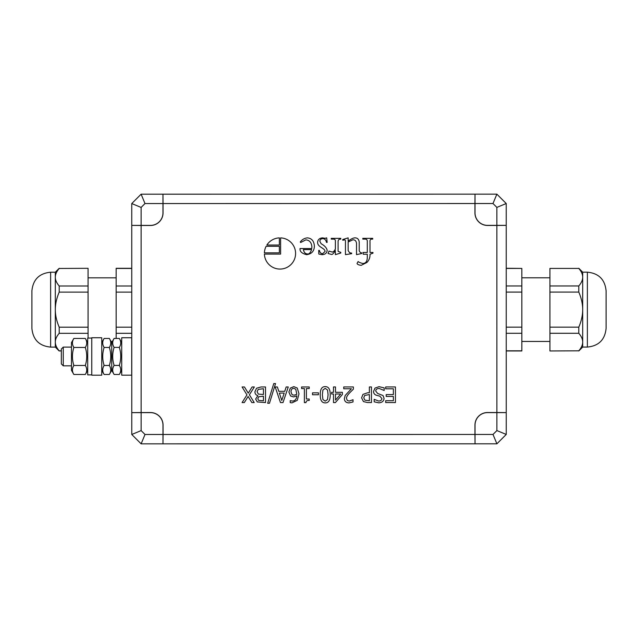<?xml version="1.0" encoding="UTF-8"?>
<svg xmlns="http://www.w3.org/2000/svg" width="638" height="638" viewBox="0 0 638 638"><rect width="100%" height="100%" fill="white"/><g stroke="black" fill="none" stroke-linecap="round" stroke-linejoin="round"><path stroke-width="0.96" d="M496.866 194.159L475.023 194.159L475.023 203.522L492.991 203.522L496.866 194.159L506.229 203.522L496.866 207.398L496.866 225.366L506.229 225.366L506.229 203.522M492.991 203.522L496.866 207.398M475.023 203.522L475.023 212.885A12.481 12.481 179.9 0 0 487.512 225.366L496.866 225.366M487.512 225.453L496.866 225.445L496.882 412.523L487.52 412.523A12.561 12.561 -0.1 0 0 474.959 425.091L474.959 434.454L163.057 434.478L163.057 425.115A12.561 12.561 -0.1 0 0 150.496 412.547L141.134 412.555L141.118 225.477L150.48 225.477A12.561 12.561 -0.1 0 0 163.041 212.909L163.041 203.546L474.943 203.522L474.943 212.885A12.561 12.561 -0.1 0 0 487.512 225.453L487.512 225.366M131.755 203.554L131.755 225.397L141.118 225.397L141.118 207.43L131.755 203.554L141.118 194.191L144.993 203.546L162.961 203.546L162.961 194.183L141.118 194.191M141.118 207.43L144.993 203.546M141.118 225.397L150.48 225.397A12.481 12.481 179.8 0 0 162.961 212.909L162.961 203.546M506.245 434.446L506.245 412.603L496.882 412.603L496.882 430.57L506.245 434.446L496.89 443.809L141.134 443.841L162.977 443.841L162.977 434.478L145.009 434.478L141.134 443.841L131.771 434.478L141.134 430.602L141.134 412.634L131.771 412.634L131.771 434.478M145.009 434.478L141.134 430.602M162.977 434.478L162.977 425.115A12.481 12.481 179.8 0 0 150.496 412.634L141.134 412.634M496.882 430.57L493.007 434.454L496.89 443.809L475.039 443.817L475.039 434.454L493.007 434.454M496.882 412.603L487.52 412.603A12.481 12.481 179.9 0 0 475.039 425.091L475.039 434.454M121.714 370.351L119.33 374.482C121.212 371.46 121.212 368.437 119.33 365.422C121.212 359.417 121.212 353.404 119.33 347.399C121.212 344.416 121.212 341.434 119.33 338.443L114.114 338.443L111.73 342.574L111.73 370.351L114.114 374.482C112.24 371.46 112.24 368.437 114.114 365.422C112.24 359.417 112.24 353.412 114.114 347.399C112.24 344.416 112.24 341.434 114.114 338.443M121.714 342.574L119.33 338.443M119.33 347.399L114.114 347.399M119.33 365.422L114.114 365.422M119.33 374.482L114.114 374.482M131.699 337.741L131.707 375.184L121.714 375.184L121.714 337.741L131.699 337.741M71.472 365.829L63.258 365.829L63.258 347.104L71.472 347.104M63.258 347.104L61.344 349.018L61.344 363.915L63.258 365.829M311.615 249.602L303.385 249.602C303.951 252.361 305.267 253.804 307.341 253.94C308.951 254.339 310.371 252.895 311.615 249.602M306.639 254.69C302.372 253.613 300.171 251.874 300.019 249.49L300.019 248.557L311.751 248.557L311.902 246.874C311.48 242.448 309.438 240.119 305.793 239.88L300.705 242.496L300.259 242.009C302.029 239.569 304.414 238.189 307.404 237.87C311.687 238.277 314.008 241.02 314.382 246.101C314.263 251.101 311.687 253.964 306.639 254.69M332.526 252.122L334.105 251.077L335.381 249.067L335.381 241.276C335.532 239.729 334.663 239.003 332.773 239.106L331.242 239.106L331.242 238.357L340.78 238.349L340.78 239.106C338.866 239.059 337.965 240.063 338.084 242.113L338.084 251.388L340.788 252.361L340.788 253.023L335.389 254.642L335.293 250.391C333.682 253.382 332.414 254.737 331.489 254.442L328.036 253.493L329.009 251.077L332.526 252.122M367.297 257.297L367.297 254.243L363.245 254.243L362.958 252.473L367.297 252.473L367.297 241.475C367.432 239.752 366.443 238.963 364.33 239.106L362.807 239.106L362.807 238.349L372.72 238.349L372.72 239.106C370.654 238.907 369.753 239.824 370 241.866L370 252.473L372.967 252.473L372.967 253.158L370 254.243C370.144 257.473 369.115 260.216 366.898 262.473L361.188 265.328C358.692 265.025 357.312 264.403 357.057 263.446L358.133 261.524C358.668 262.178 360.239 262.84 362.855 263.494C365.781 263.39 367.265 261.325 367.297 257.297M258.621 400.393L263.438 400.8L263.438 396.23L258.693 396.748L257.824 398.758L258.621 400.393M258.35 394.093L263.438 394.499L263.43 388.733L258.215 389.387L257.09 391.668L258.35 394.093M257.848 395.64C255.942 395.081 254.969 393.79 254.921 391.756L256.54 388.231L261.03 386.963L265.504 386.963L265.512 402.562L257.274 401.932L255.655 399.053L257.848 395.64M301.607 388.55L301.607 386.963L309.223 386.963L309.223 388.55L306.384 388.55L306.392 399.013L309.223 399.013L309.223 400.441C307.141 400.321 306.065 401.047 305.993 402.61L304.374 402.61L304.374 388.55L301.607 388.55M343.738 388.765L343.738 386.955L353.364 386.955L353.364 389.172L349.592 392.928C347.375 395.249 346.346 397.107 346.506 398.487L347.279 400.449L349.185 401.079L353.029 399.723L353.029 401.956L349.034 402.889C346.027 402.777 344.48 401.35 344.384 398.598L345.19 395.48L351.402 388.765L343.738 388.765M364.88 400.17L369.386 400.76L369.378 394.539L364.641 395.48L363.756 397.793L364.88 400.17M363.453 401.581L361.594 397.857L362.958 394.388L367.624 392.769L369.378 392.769L369.378 386.955L371.452 386.955L371.46 402.554L367.536 402.554L363.453 401.581M385.679 386.955L395.44 386.955L395.44 402.554L385.679 402.554L385.679 400.712L393.367 400.712L393.367 396.437L386.197 396.437L386.197 394.587L393.367 394.587L393.367 388.797L385.679 388.797L385.679 386.955M264.395 252.847A15.607 15.607 179.9 0 1 266.134 246.292L279.364 246.292L279.364 252.847L264.395 252.847M279.364 237.878L279.364 245.048L266.851 245.048A15.607 15.607 179.9 0 1 279.364 237.878M280.608 237.878A15.607 15.607 179.9 0 1 295.593 253.677A15.607 15.607 179.9 0 1 280.194 269.069A15.607 15.607 179.9 0 1 264.395 254.091L280.608 254.091L280.608 237.878M374.984 388.095L379.052 386.676L384.172 387.888L384.172 390.496L379.203 388.47C376.899 388.558 375.742 389.427 375.726 391.078L377.648 393.463L383.047 395.552L384.06 398.375C383.837 401.127 382.09 402.61 378.812 402.833L374.171 401.82L374.171 399.348L378.677 401.039C380.711 400.959 381.787 400.138 381.899 398.591L379.865 396.158L376.667 395.337C374.562 394.667 373.525 393.359 373.565 391.405L374.984 388.095M335.484 400.098L340.732 393.997L335.484 393.997L335.484 400.098M331.616 393.997L331.616 392.322L333.475 392.322L333.475 386.955L335.484 386.955L335.484 392.322L342.375 392.314L342.375 394.515L335.397 402.562L333.475 402.562L333.475 393.997L331.616 393.997M322.357 394.762L322.924 399.524L325.213 401.142L327.541 399.5L328.084 394.747L327.557 390.041L325.213 388.359L322.916 390.009L322.357 394.762M325.213 402.881C321.847 402.889 320.18 400.178 320.236 394.762C320.196 389.252 321.863 386.54 325.213 386.628C328.602 386.596 330.261 389.3 330.213 394.747C330.245 400.273 328.586 402.985 325.213 402.881M312.516 394.739L312.516 392.841L318.426 392.841L318.426 394.739L312.516 394.739M292.06 394.651L294.062 395.193L296.837 394.332L295.769 389.22L293.815 388.343C292.037 388.343 291.095 389.539 291 391.931L292.06 394.651M290.569 395.999L288.878 392.019L290.338 388.095L293.831 386.628L297.268 388.048L298.991 393.813L297.284 400.337L291.997 402.857L290.226 402.642L290.226 400.632L292.276 401.047C294.947 401.031 296.463 399.292 296.837 395.839L293.592 396.924L290.569 395.999M281.781 400.441L284.181 393.096L279.364 393.096L281.781 400.441M286.167 386.963L288.264 386.963L283.009 402.562L280.457 402.562L275.193 386.963L277.378 386.963L278.798 391.325L284.755 391.325L286.167 386.963M269.467 403.264L267.673 403.264L273.774 383.574L275.544 383.574L269.467 403.264M246.962 394.882L242.081 386.963L244.458 386.963L248.246 393.183L252.114 386.963L254.355 386.963L249.386 394.778L254.203 402.57L251.827 402.57L248.11 396.461L244.314 402.57L242.081 402.57L246.962 394.882M345.453 241.116C345.565 240.079 344.951 239.729 343.619 240.079L342.758 240.231L342.75 239.505L348.157 237.862L348.157 241.076C351.123 238.931 353.388 237.862 354.967 237.862C357.4 237.87 358.819 239.234 359.218 241.961L359.218 250.878L360.303 252.512L361.698 252.911L361.698 253.509L356.522 254.642L356.522 243.397C356.235 240.973 355.031 239.768 352.91 239.792L348.157 242.001L348.157 250.638L349.64 252.76L351.65 253.111L351.65 253.669L345.453 254.642L345.453 241.116M326.114 237.91L326.704 237.91L327.15 242.4L326.512 242.4C325.906 239.936 324.638 238.668 322.7 238.62C320.938 238.779 319.989 239.665 319.845 241.276L321.129 243.732C324.559 245.622 326.568 247.783 327.15 250.192C326.975 253.023 325.26 254.514 322.015 254.69L318.809 254.044L318.721 250.391L319.407 250.391C319.813 252.52 320.882 253.629 322.613 253.717L325.069 251.46C325.037 247.999 317.628 247.297 317.588 242.448C317.828 239.609 319.486 238.086 322.573 237.87L325.428 238.373L326.114 237.91M163.057 434.478L162.977 443.841L475.039 443.817L474.959 434.454M163.041 203.546L162.961 194.183L475.023 194.159L474.943 203.522M496.882 412.523L506.245 412.603L506.229 225.366L496.866 225.445M141.134 412.555L131.771 412.634L131.755 225.397L141.118 225.477M131.763 327.182L116.164 327.182L116.156 292.124L116.156 268.303L131.755 268.303M131.763 292.124L116.156 292.124M131.763 285.991L116.156 285.991M131.763 333.315L116.164 333.315L116.164 327.182M88.068 268.462L88.076 333.323L59.206 333.323L59.206 327.19C56.615 321.161 55.315 315.324 55.307 309.661C55.315 303.999 56.615 298.153 59.206 292.124L59.206 285.991C56.607 282.977 55.307 280.058 55.307 277.227C55.307 274.396 56.607 271.477 59.206 268.462L88.068 268.311L59.206 268.462M88.076 327.19L59.206 327.19M131.755 268.454L116.156 268.454M116.164 338.443L116.164 333.315M88.076 333.323L88.076 338.052M61.344 350.852L59.206 350.852C56.615 347.846 55.315 344.919 55.307 342.088C55.315 339.256 56.615 336.338 59.206 333.323M61.344 351.004L59.206 350.852M88.068 285.991L59.206 285.991M88.068 292.124L59.206 292.124M50.625 272.211C39.253 273.327 33.009 279.564 31.9 290.936L31.9 328.387C33.017 339.751 39.261 345.995 50.625 347.104L50.625 272.211L55.307 272.211L55.307 347.104L59.206 351.004M88.068 277.825L116.156 277.825M506.237 292.092L521.836 292.092L521.844 327.15L521.844 350.972L506.245 350.972M506.237 327.158L521.844 327.15M506.237 333.291L521.844 333.283M506.237 285.96L521.836 285.96L521.836 292.092M549.932 350.82L549.924 285.96L578.794 285.952L578.794 292.084C581.385 298.113 582.685 303.959 582.693 309.621C582.685 315.284 581.385 321.121 578.794 327.15L578.794 333.283C581.393 336.298 582.693 339.217 582.693 342.048C582.693 344.879 581.393 347.798 578.794 350.812L549.932 350.972L578.794 350.812M549.924 292.092L578.794 292.084M506.245 350.82L521.844 350.82M506.237 268.431L521.836 268.423L521.836 285.96M549.924 285.96L549.924 268.423L578.794 268.423C581.385 271.437 582.685 274.356 582.693 277.187C582.685 280.018 581.385 282.937 578.794 285.952M506.237 268.279L521.836 268.423M549.924 268.423L578.794 268.423M549.932 333.283L578.794 333.283M549.932 327.15L578.794 327.15M587.375 347.064C598.747 345.956 604.991 339.711 606.1 328.339L606.1 290.896C604.984 279.524 598.739 273.279 587.375 272.171L587.375 347.064L582.693 347.064L582.693 272.171L578.794 268.271M549.932 341.45L521.844 341.45M91.76 338.052L87.701 338.052L87.701 374.881L91.76 374.881M101.745 337.741L101.745 375.192L91.76 375.192L91.76 337.741L101.745 337.741M111.73 342.574L109.345 338.443L104.13 338.451C102.247 341.45 102.247 344.456 104.13 347.455C102.255 353.46 102.255 359.465 104.13 365.47C102.255 368.477 102.255 371.476 104.13 374.482L109.345 374.482C111.227 371.476 111.227 368.477 109.345 365.47C111.227 359.465 111.227 353.46 109.345 347.455C111.219 344.456 111.219 341.45 109.345 338.443M101.745 342.574L104.13 338.451M109.345 347.455L104.13 347.455M109.345 365.47L104.13 365.47M73.864 374.482L71.472 370.351L71.472 342.582L73.856 338.451C71.982 341.45 71.982 344.456 73.856 347.455C71.982 353.46 71.982 359.473 73.856 365.478C71.982 368.477 71.982 371.483 73.864 374.482L85.317 374.482C87.199 371.483 87.199 368.477 85.317 365.47C87.199 359.465 87.199 353.46 85.317 347.455C87.191 344.456 87.191 341.45 85.317 338.451L73.856 338.451M87.701 342.582L85.317 338.451M85.317 347.455L73.856 347.455M85.317 365.47L73.856 365.478M55.307 272.211L59.206 268.311M50.625 347.104L55.307 347.104M101.745 341.482L102.375 341.482M111.1 341.482L112.36 341.482M582.693 347.064L578.794 350.964M587.375 272.171L582.693 272.171M549.924 277.793L521.836 277.793M111.73 370.351L109.345 374.482M101.745 370.351L104.13 374.482M87.701 370.351L85.317 374.482"/></g></svg>
